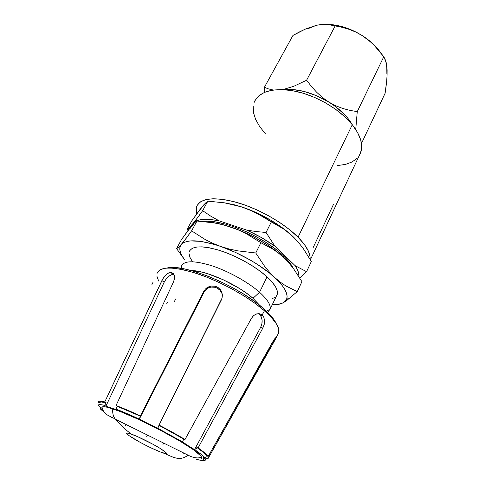 <?xml version="1.0" encoding="UTF-8"?>
<svg xmlns="http://www.w3.org/2000/svg" width="485" height="485" viewBox="0 0 485 485"><rect width="100%" height="100%" fill="white"/><g stroke="black" fill="none" stroke-linecap="round" stroke-linejoin="round"><path stroke-width="0.73" d="M101.935 408.091C101.25 406.03 104.869 406.272 112.787 408.819C112.35 413.087 113.211 416.548 115.369 419.216C120.274 424.83 125.573 429.783 131.265 434.063C124.542 431.899 125.33 433.42 133.63 438.628C143.275 444.29 152.478 448.855 161.244 452.329L151.538 448.14L140.256 442.417L128.858 435.506L126.676 433.517L126.7 433.056L129.034 433.329L137.479 436.597L153.078 444.327L159.923 448.261L165.912 452.493L166.452 453.232L166.222 453.59L161.244 452.329C168.44 454.797 167.998 453.439 159.923 448.261C151.902 443.326 138.17 436.524 131.265 434.063C125.573 429.783 120.274 424.83 115.369 419.216C113.211 416.548 112.35 413.087 112.787 408.819C136.146 416.039 193.927 446.928 200.602 455.597M298.057 237.195C306.593 245.962 310.618 253.334 310.133 259.323L310.109 256.941L308.369 251.048L304.319 244.379L298.057 237.195L352.28 124.724L298.057 237.195C284.161 223.185 258.826 208.732 236.874 202.433C213.715 196.522 200.25 198.007 196.48 206.901L196.631 214L196.025 209.981L197.11 205.41L200.396 201.887L205.846 199.608L213.309 198.723L222.542 199.323L233.188 201.433L244.786 204.985L256.801 209.853L268.678 215.807L279.845 222.566L289.787 229.811L298.057 237.195M310.4 259.796L360.882 152.06C363.283 144.306 360.41 135.194 352.28 124.724L344.993 116.946L336.014 109.58L325.75 102.972L314.662 97.449L303.27 93.253L292.109 90.586L281.688 89.531L272.449 90.095L264.768 92.211L258.905 95.739L255.037 100.474L254.164 102.383M386.872 73.993L386.781 65.584L386.066 61.965L383.768 56.745L357.257 111.635L350.061 110.398L342.846 108.495L335.765 105.778L316.875 95.848L304.313 91.501L292.291 89.44L283.143 89.579C297.305 88.319 312.582 92.514 328.975 102.153L322.507 97.564L316.681 92.277L311.418 86.469L306.605 80.243L311.418 86.469L316.681 92.277L322.507 97.564L328.975 102.153L335.765 105.778L342.846 108.495L350.061 110.398L357.257 111.635L383.768 56.745L374.129 45.263L368.588 40.194L362.447 35.732L355.972 32.149L349.188 29.379L342.21 27.336L335.171 25.905L306.605 80.243L293.649 86.342L282.919 89.573L293.649 86.342L306.605 80.243L335.171 25.905L326.66 24.292L321.81 24.408L316.475 25.287L304.938 29.288L292.952 35.435L264.44 87.215L264.252 92.435L264.44 87.215L292.952 35.435L298.924 32.18L305.883 28.87L316.475 25.287L321.81 24.408L326.66 24.292L331.097 24.832L342.21 27.336L349.188 29.379L355.972 32.149L362.447 35.732C369.916 40.54 375.869 46.02 380.313 52.186L372.522 43.444L362.447 35.732L368.588 40.194L374.129 45.263L379.149 50.81L383.768 56.745L385.041 59.055L386.715 65.129L387.127 69.967L386.327 64.553M283.604 255.977L283.107 257.001L283.604 255.977L276.098 249.514L267.144 243.143L257.135 237.153L246.532 231.83L235.819 227.416L225.495 224.112L216.031 222.045L207.816 221.287L203.294 221.493C221.39 218.523 264.428 236.789 283.604 255.977C288.278 260.493 291.54 264.664 293.389 268.49L289.351 262.233L283.604 255.977M259.542 292.255C267.459 299.433 270.994 305.071 270.145 309.169L267.623 312.346L270.157 309.115C270.963 305.023 267.423 299.403 259.542 292.255L252.994 298.305L259.948 305.556L252.994 298.305L259.542 292.255C248.126 282.118 228.362 271.133 211.575 265.659C193.854 260.336 183.815 260.524 181.438 266.223L181.293 268.357L181.426 266.271C183.742 260.536 193.77 260.324 211.496 265.635C228.302 271.097 248.108 282.1 259.542 292.255L267.059 276.88L259.542 292.255M270.145 309.169L277.287 294.231C278.238 289.939 274.831 284.155 267.059 276.88C255.837 266.592 236.231 255.643 219.493 250.381C201.821 245.307 191.745 245.78 189.259 251.812M276.268 323.665L274.862 321.052L270.242 315.068L263.373 308.424L262.882 309.442L263.373 308.424C238.59 285.962 183.197 263.125 167.058 268.017L176.182 267.708L185.306 269.12L195.982 271.946L207.744 276.08L220.063 281.361L232.345 287.544L244.016 294.334L254.516 301.409L263.373 308.424C270.006 314.238 274.298 319.312 276.268 323.659M276.456 336.936L278.893 332.595C279.863 327.466 275.043 320.191 264.44 310.77L262.136 315.014L263.895 317.487L264.592 320.809L264.21 324.489L262.858 328.018L198.11 447.885C203.53 451.68 206.883 454.536 208.174 456.458L274.849 338.578L276.456 336.936L275.71 338.779L207.901 458.798L205.84 458.913L207.901 458.798L206.277 457.998L205.028 460.629C203.512 461.005 200.372 460.447 195.607 458.968M174.242 301.882L175.612 299.021M103.966 412.014L100.243 408.867L101.741 409.607L99.577 406.169L98.043 405.411C98.316 404.387 100.522 404.381 104.657 405.399L106.1 402.738L104.784 401.913L161.893 280.572L164.209 282.137L166.149 278.978L168.671 276.395L171.393 274.765L173.921 274.34L171.175 272.443L173.921 274.34L173.297 274.328C169.695 274.892 166.664 277.493 164.209 282.137L161.893 280.572L163.439 277.85L167.555 273.558L169.762 272.558M204.13 205.088L201.851 207.107L203.761 204.846L207.853 201.136L224.925 202.894L233.273 204.561L241.469 206.859L249.387 209.799L264.27 217.389L283.313 228.774L288.854 232.939L294.068 237.674L298.954 243.009L303.446 248.829L311.346 261.476L306.562 271.697L295.153 265.677L274.904 246.198C266.392 240.105 257.014 234.746 246.768 230.108L261.488 237.608L274.904 246.198L266.053 232.46L274.904 246.198L295.153 265.677L306.562 271.697L311.346 261.476L303.446 248.829L298.954 243.009L294.068 237.674L288.854 232.939L283.313 228.774L271.339 221.93L266.053 232.46L256.322 231.581L246.768 230.108L219.171 220.851C207.744 218.602 199.559 218.88 194.606 221.687L198.844 220.069L204.446 219.359L211.278 219.614L219.171 220.851L210.623 216.061L202.627 210.69L210.623 216.061L219.171 220.851L246.768 230.108L256.322 231.581L266.053 232.46L271.339 221.93L256.971 213.327L249.387 209.799L241.469 206.859L233.273 204.561L224.925 202.894L207.853 201.136L202.627 210.69L198.335 216.704L190.69 226.41L190.484 227.301L190.69 226.41L187.168 229.272L187.98 230.533L187.168 229.272L191.811 220.827L187.168 229.272L188.574 228.441L194.606 221.687L202.627 210.69L207.853 201.136L205.379 203.136L199.656 209.914L191.811 220.827L201.718 207.277M306.562 271.697L299.73 277.935L306.562 271.697M295.153 265.677L297.366 269.575L298.639 273.14L298.948 276.662C299.203 273.588 297.935 269.927 295.153 265.677M193.588 224.337L191.375 226.21L194.715 222.597L196.977 221.021L214.194 222.912L222.609 224.67L230.86 227.071L238.832 230.132L246.459 233.794L260.906 242.706L273.182 249.32L278.863 253.388L284.204 258.038L289.212 263.306L293.819 269.072L301.919 281.646L297.256 291.612L285.817 285.895L280.197 282.088L274.759 277.547L269.605 272.327L264.731 266.447L255.74 252.988L264.731 266.447L269.605 272.327L274.759 277.547L280.197 282.088L285.817 285.895L297.256 291.612L301.919 281.646L293.819 269.072L289.212 263.306L284.204 258.038L278.863 253.388L273.182 249.32L260.906 242.706L255.74 252.988L237.723 250.854L229.065 248.969L220.693 246.441L212.739 243.294L205.276 239.59L191.599 230.848L205.276 239.59L212.739 243.294L220.693 246.441L229.065 248.969L237.723 250.854L255.74 252.988L260.906 242.706L246.459 233.794L238.832 230.132L230.86 227.071L222.609 224.67L214.194 222.912L196.977 221.021L191.599 230.848L185.846 238.79L179.644 246.374L176.558 248.556L181.602 239.39L176.558 248.556L178.31 247.617L183.421 241.954L191.599 230.848L196.977 221.021L194.715 222.597L189.259 228.859L181.602 239.39L190.641 227.271M297.256 291.612L286.332 300.815L297.256 291.612M283.276 302.719L285.429 301.064L286.72 298.906L287.09 296.274L286.514 293.201L284.98 289.727L282.488 285.92L279.063 281.833L269.636 273.146L257.323 264.337L250.375 260.112L235.601 252.479L220.693 246.441L213.576 244.179L200.717 241.354L190.466 240.912L186.537 241.566L183.488 242.773L181.341 244.495L180.117 246.689L179.814 249.308L180.408 252.297L181.863 255.589L184.809 260.027C180.984 255.068 179.359 250.866 179.935 247.423L181.341 244.495C186.798 239.02 199.917 239.669 220.693 246.441C240.208 253.146 262.233 265.871 274.759 277.547C284.349 286.641 288.339 293.758 286.726 298.887L283.276 302.719L278.226 304.592L283.276 302.719C280.663 304.113 277.014 304.738 272.327 304.604L280.318 303.865L283.276 302.719L286.332 300.815M275.389 304.58L278.226 304.592M176.558 248.556L183.803 258.669M161.244 452.329C169.926 454.827 178.207 462.629 187.562 455.488M222.318 295.183L221.869 293.364L219.935 290.163L216.886 287.932L215.085 287.29L211.26 287.084L209.387 287.526L207.635 288.308L204.749 290.788L139.219 419.343L157.686 428.194L182.427 441.871L183.797 439.083L159.104 425.393L157.686 428.194L182.427 441.871L194.418 449.825L260.597 327.436L261.882 323.913L262.112 320.197L261.257 316.85L259.439 314.371M222.403 296.032L222.403 296.032C222.342 288.702 212.672 284.289 206.762 288.866L203.724 292.382L203.645 291.503L205.549 288.908L208.235 286.999L211.405 286.035L214.722 286.15L217.777 287.35L220.232 289.484L221.839 292.316L222.409 295.541L221.869 298.766M102.293 410.68L100.243 408.867L101.741 409.607L99.577 406.169L98.043 405.411L98.607 404.836L99.898 404.635L101.917 404.817L104.657 405.399L105.912 406.181L164.209 282.137L105.912 406.181L117.182 409.886L115.915 409.091L139.092 419.034L140.541 416.257C131.756 412.171 124.033 408.873 117.37 406.375L115.915 409.091C122.578 411.613 130.301 414.93 139.092 419.034L157.77 428.479L159.019 425.09L185.003 439.489L251.418 318.366L253.267 315.923L255.643 314.286L258.238 313.662L260.7 314.116L262.136 315.014L263.895 317.487L264.592 320.809L264.21 324.489L262.858 328.018L198.11 447.885L204.7 452.875L208.174 456.458L206.513 455.633C205.228 453.784 202.027 451.062 196.898 447.467L195.57 450.225L201.851 454.936L205.24 458.325L203.651 457.543L203.482 459.865L205.028 460.629L198.856 459.901M174.364 275.395L174.539 278.451L173.539 281.815L116.042 405.539L117.37 406.375L116.042 405.539L127.361 410.086L140.541 416.257L203.645 291.503L203.724 292.382L139.219 419.343L140.541 416.257L117.37 406.375L115.915 409.091L117.182 409.886L105.912 406.181L104.657 405.399L106.1 402.738C101.953 401.75 99.74 401.786 99.449 402.841L97.843 402.047L98.406 401.398L99.752 401.156L104.784 401.913L106.1 402.738L101.323 402.016L100.019 402.241L99.449 402.841L97.843 402.047C98.085 400.907 100.401 400.865 104.784 401.913L162.754 278.936L166.143 274.662L168.713 272.916L171.175 272.443L173.406 273.576M100.243 408.867L100.722 407.988L100.243 408.867M111.889 417.573L110.732 416.809L111.889 417.573M126.13 424.466L125.663 425.454L126.13 424.466M146.567 436.93L147.561 435.021L146.567 436.93M163.663 443.181L162.766 444.933L163.663 443.181M183.027 453.772L183.336 453.214L183.027 453.772M200.614 457.458L201.954 457.755M205.998 288.49L209.326 286.538L211.199 286.065L215.043 286.223L216.85 286.859L218.505 287.841L221.057 290.66L222.318 294.25L222.094 298.032L159.019 425.09L185.003 439.489L183.797 439.083L182.427 441.871L181.287 441.477L195.57 450.225C200.711 453.802 203.936 456.5 205.24 458.325L206.513 455.633L203.154 452.208L196.898 447.467L198.11 447.885L196.898 447.467L195.57 450.225L194.418 449.825L260.597 327.436L262.858 328.018L260.597 327.436C262.809 322.677 262.64 318.536 260.081 315.014L258.39 313.656M200.923 458.749L201.96 457.925L201.051 456.106L193.339 449.68L178.577 440.301L159.062 429.522L138.273 419.276L119.977 411.419L107.282 407.236L103.657 406.703L101.971 407.2M275.128 338.221L272.376 342.428L208.174 456.458L206.513 455.633L205.24 458.325L203.651 457.543L203.482 459.865L204.537 457.979L203.482 459.865L205.028 460.629L206.277 457.998L207.901 458.798L270.739 347.078M153.072 282.179L151.944 284.519M167.834 302.44L166.749 303.319M276.329 337.627L272.843 343.501M221.415 299.827L159.019 425.09C168.544 430.013 177.201 434.809 185.003 439.489L251.418 318.366L253.685 315.547L256.565 313.94L259.554 313.765L262.136 315.014L264.44 310.77C248.75 297.099 221.142 281.743 197.916 273.898C173.515 266.277 159.886 266.132 157.037 273.461M171.175 272.443L173.175 273.334L174.388 275.462L174.539 278.451L173.539 281.815L116.042 405.539C123.02 408.146 131.144 411.607 140.407 415.93L203.645 291.503M278.669 333.377L278.778 329.206L276.426 323.919L271.612 317.693L264.44 310.77L255.171 303.44L244.173 296.044L231.945 288.933L219.075 282.458L206.173 276.917L193.867 272.582L182.712 269.618L173.194 268.132L165.67 268.138L160.396 269.575L157.473 272.315L157.031 273.467M156.916 276.201L158.643 281.027M191.296 270.581L200.111 271.691L207.416 273.613L223.706 279.966L239.845 288.708L246.95 293.51L252.994 298.305C237.723 284.574 205.664 270.266 191.296 270.581M277.214 294.492L277.274 291.061L275.577 286.877L272.14 282.088L267.059 276.88L260.518 271.479L252.776 266.113L244.173 261.033L235.086 256.462L225.937 252.618L217.128 249.666L209.059 247.72L202.057 246.847L196.395 247.059L192.278 248.314L189.811 250.533L189.253 251.818M189.047 253.594L189.95 257.353L192.436 261.651M272.127 298.699L275.456 297.062M209.308 222.172L217.098 223.33L223.779 224.913L238.202 229.769L245.646 232.952L253.049 236.553L267.096 244.713L279.19 253.576L287.544 261.439L284.204 258.038C271.982 246.174 250.254 233.509 230.86 227.071C222.803 224.379 215.613 222.748 209.29 222.172M191.375 226.21L190.071 228.55M241.469 206.859L224.464 202.821L234.431 204.809L241.469 206.859C260.73 213.024 282.143 225.622 294.068 237.674L283.543 228.647L270.545 220.038L256.128 212.569L241.469 206.859M387.127 69.967L387.085 75.157L387.127 69.967L386.6 65.699M326.259 24.274C338.427 24.529 350.491 28.354 362.447 35.732L356.79 32.465L344.805 27.433L338.718 25.766L326.951 24.28M316.475 25.287L307.884 28.724M386.018 86.906L385.12 93.247L361.483 143.463L385.12 93.247L386.69 80.85L386.018 86.906M387.085 75.157L386.69 80.85L387.085 75.157M264.44 87.215L267.926 88.761L273.11 89.998L267.926 88.761L264.44 87.215M355.741 129.477L357.257 111.635L355.747 129.483M328.975 102.153C339.852 109.022 347.654 116.594 352.389 124.863L348.042 118.492L344.168 114.145L334.541 105.888L328.975 102.153M333.407 204.543L313.116 247.683M253.231 106.185L253.473 112.623L255.68 119.528L259.699 126.633L265.35 133.708M337.596 165.549L345.532 164.403L352.177 161.911L357.251 158.116M359.227 155.588L360.5 153.108L361.707 147.034L360.755 140.092L357.591 132.55L352.28 124.724C340.24 109.695 316.863 95.818 295.68 91.277C273.2 87.361 259.366 91.065 254.164 102.377M201.851 207.107L200.469 209.593M102.008 407.151C103.978 415.499 109.561 415.457 115.369 419.216L190.92 456.561C196.94 458.392 198.656 458.198 201.669 456.979M270.157 309.115L266.501 311.255M173.297 274.328L170.556 272.437M289.151 298.73L286.726 298.887M179.395 246.623L179.935 247.423M260.081 315.014L262.773 315.656M206.762 288.866L206.695 287.932M181.438 266.223L181.687 268.423M189.817 227.319L190.12 227.75"/></g></svg>
